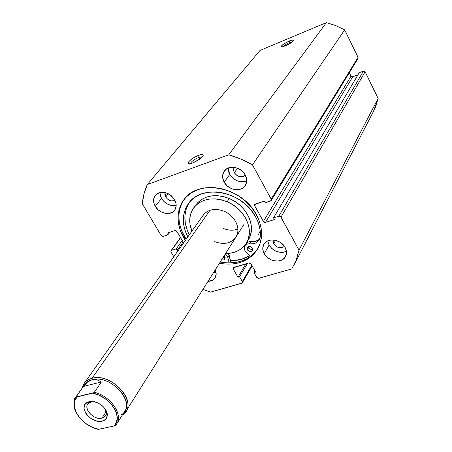 <?xml version="1.0" encoding="UTF-8"?>
<svg xmlns="http://www.w3.org/2000/svg" width="452" height="452" viewBox="0 0 452 452"><rect width="100%" height="100%" fill="white"/><g stroke="black" fill="none" stroke-linecap="round" stroke-linejoin="round"><path stroke-width="0.68" d="M289.444 42.624C286.376 43.991 284.285 45.33 283.172 46.635C284.285 45.33 286.376 43.991 289.444 42.624L289.907 43.533L289.444 42.624L292.303 41.821L289.444 42.624L289.229 41.019L289.444 42.624M285.398 45.861L282.025 46.838C280.568 46.019 282.969 44.081 289.229 41.019L283.624 44.076L281.585 45.821L281.28 46.567L282.517 46.782L285.398 45.861L291.065 42.77L292.619 41.539L293.382 40.284L292.099 40.092L289.229 41.019C291.924 39.94 293.314 39.748 293.393 40.443C292.568 41.996 289.901 43.804 285.398 45.861M198.925 157.381C194.134 159.46 191.298 161.539 190.411 163.613C191.298 161.539 194.134 159.46 198.925 157.381L199.863 159.036L198.925 157.381L202.304 156.9L198.925 157.381L198.727 155.268L198.925 157.381M192.625 162.974L190.19 163.652C184.546 164.72 191.738 157.72 198.727 155.268L194.422 157.319L190.541 159.963L188.846 161.624L188.281 163.353L189.315 163.726L192.625 162.974L199.75 159.121L201.886 157.341L203.23 155.268L203.112 154.838L202.033 154.494L198.727 155.268C201.552 154.268 203.05 154.245 203.23 155.194C202.202 157.754 198.665 160.341 192.625 162.974M183.811 238.057C176.065 223.96 176.065 211.191 183.823 199.756C198.123 178.331 242.215 186.795 256.346 214.57L251.549 207.474L245.464 201.106L238.334 195.727L230.458 191.569L222.158 188.8L213.785 187.523L205.671 187.778L198.151 189.546L191.512 192.733L186.009 197.196L181.84 202.745L179.145 209.146L177.998 216.152L178.427 223.486L180.393 230.876L185.314 240.458L183.811 238.057L184.631 236.904L183.811 238.057M184.252 199.202C176.918 210.559 177.043 223.124 184.631 236.904L186.134 239.3L181.224 229.735L179.263 222.35L178.839 215.022L179.986 208.027L182.687 201.632M269.093 245.131C273.709 251.617 279.494 253.696 286.449 251.374L282.771 252.391L280.522 252.402L275.997 251.244L271.985 248.696L269.093 245.131L264.2 253.691L269.093 245.131L267.737 240.888L269.093 245.131M285.133 247.419C286.822 250.657 286.963 253.674 285.557 256.482C282.116 263.731 268.358 261.872 264.2 253.691L267.132 257.29L271.194 259.877L273.466 260.657L278.053 261.053L282.133 259.855L285.088 257.244L286.461 253.595L286.472 251.549L285.133 247.419L282.178 243.758L280.229 242.289L275.76 240.357L271.121 239.989L267.036 241.244L264.121 243.905L262.815 247.572L262.832 249.606L264.2 253.691C262.42 250.335 262.307 247.216 263.866 244.317C267.414 237.323 281.048 239.255 285.133 247.419M213.378 272.844L216.073 272.409L213.378 272.844M215.305 269.787C216.531 272.754 216.451 275.409 215.067 277.754C213.542 280.048 211.174 281.274 207.96 281.421L212.367 280.28L215.016 277.827L216.152 274.381L215.305 269.787M229.74 174.376C234.226 180.851 239.882 183.032 246.707 180.913L243.735 181.744L241.464 181.823L236.865 180.715L232.752 178.105L229.74 174.376L224.181 182.196L229.74 174.376L228.802 172.263L228.226 168.008L229.74 174.376M245.182 174.856C247.204 178.806 247.21 182.41 245.199 185.659C241.091 192.416 228.328 190.269 224.181 182.196L227.232 185.97L231.401 188.62L233.712 189.388L238.357 189.676L242.453 188.275L245.379 185.382L246.673 181.438L246.634 179.246L245.182 174.856L242.102 171.02L237.876 168.336L233.153 167.217L230.831 167.313L226.734 168.777L223.859 171.72L222.627 175.681L222.695 177.862L224.181 182.196C222.051 178.111 222.09 174.399 224.294 171.054C228.509 164.579 241.125 166.822 245.182 174.856M161.471 198.473C165.319 204.05 170.229 206.321 176.195 205.298L172.698 205.62L168.359 204.536L164.421 202.027L161.471 198.473L155.239 206.287L161.471 198.473L160.511 196.467L159.805 192.484L161.471 198.473M174.534 199.547C176.715 203.609 176.732 207.202 174.585 210.321C170.624 216.045 159.268 213.638 155.239 206.287L158.234 209.881L162.228 212.423L166.618 213.53L168.754 213.485L172.517 212.197L175.133 209.491L176.184 205.773L176.06 203.705L174.534 199.547L171.517 195.897L169.585 194.445L165.251 192.569L160.867 192.286L157.104 193.631L154.533 196.383L153.539 200.117L154.262 204.259L155.239 206.287C152.968 202.117 152.985 198.434 155.296 195.247C161.748 190.264 168.161 191.693 174.534 199.547M165.698 196.982L168.291 193.705L165.698 196.982L164.957 192.501L164.861 194.722L165.698 196.982C168.325 200.564 171.41 201.677 174.952 200.321L171.929 200.948L169.523 200.349L167.336 198.953L165.698 196.982M234.339 172.754L237.549 168.206L234.339 172.754L233.503 169.946L234.034 167.297L233.543 170.37L234.339 172.754C237.763 177.156 241.441 177.981 245.374 175.218L243.289 176.557L239.56 176.692L237.091 175.642L234.339 172.754M273.68 243.741L275.613 240.323L273.68 243.741L273.008 239.944L272.94 241.498L273.68 243.741C276.935 247.922 280.539 248.803 284.489 246.374L282.438 247.538L278.748 247.56L276.336 246.515L273.68 243.741M271.217 200.479L358.029 58.455L358.063 57.331L344.667 29.883L252.459 164.844L344.667 29.883L358.063 57.331L271.183 199.14L252.459 164.844C244.865 160.46 236.967 157.115 228.763 154.816L326.406 22.6L335.751 25.589L344.667 29.883L335.751 25.589L326.406 22.6L260.036 50.432L147.307 184.54L260.036 50.432L326.406 22.6L228.763 154.816L147.307 184.54C144.533 190.58 142.877 197.01 142.323 203.818L161.144 235.458L163.172 236.351L167.845 234.814L166.912 233.238L174.918 230.593L176.975 231.492L183.642 242.831L176.975 231.492L176.054 230.684L174.918 230.593L166.912 233.238L167.845 234.814L163.172 236.351L162.059 236.26L161.144 235.458L142.323 203.818L143.979 193.891L147.307 184.54L228.763 154.816L240.843 159.042L252.459 164.844L271.183 199.14L271.307 200.281L270.522 201.027L265.239 202.767L264.313 201.078L255.397 204.022L254.629 204.756L254.764 205.88L263.375 221.44L264.324 222.282L265.544 222.373L274.449 219.542L273.533 217.875L278.811 216.197L280.602 216.638L299.021 250.142L296.246 259.968L291.806 268.912L258.278 278.387L256.759 277.421L254.018 272.59L255.64 272.115L250.945 263.838L250.018 263.024L248.843 262.923L233.853 267.369L233.136 268.03L233.277 269.064L237.978 277.24L239.571 276.777L242.317 281.562L242.182 282.986L210.632 292.122L202.937 289.376L210.632 292.122L241.73 283.229L242.374 282.749L242.317 281.562L239.571 276.777L247.498 263.318L239.571 276.777L237.978 277.24L245.933 263.787L237.978 277.24L233.277 269.064L234.402 267.205L233.277 269.064L233.226 267.833L248.843 262.923L250.945 263.838L255.64 272.115L254.018 272.59L254.962 270.929L254.018 272.59L256.759 277.421L258.849 278.336L291.806 268.912L296.162 260.177L299.021 250.142L281.003 217.135L365.126 71.795L378.132 98.446L375.578 106.791L373.392 111.571M170.992 250.753L171.025 252.075L173.8 256.742L171.025 252.075L170.85 251.046L171.511 250.385L176.178 248.899L177.099 250.453L178.574 249.984L177.099 250.453L183.128 241.956L177.099 250.453L176.178 248.899L182.224 240.419L176.178 248.899L171.511 250.385L180.625 237.695L170.992 250.753L180.512 237.503M219.423 263.273L224.565 264.013L232.43 264.013L239.854 262.595L246.56 259.793L252.284 255.691L256.792 250.431L259.894 244.193L261.454 237.21L261.386 229.746L259.663 222.096L256.346 214.57C262.894 227.192 263.318 238.707 257.612 249.108C249.351 261.403 236.622 266.126 219.423 263.273M293.817 265.364L373.459 111.435L378.132 98.446L365.126 71.795L281.003 217.135L278.811 216.197L363.431 71.111L364.402 71.128L365.126 71.795L363.431 71.111L359.199 72.732L273.533 217.875L359.199 72.732L363.431 71.111L278.811 216.197L273.533 217.875L274.449 219.542L265.544 222.373L263.375 221.44L351.018 76.139L349.323 72.699L351.018 76.139L263.375 221.44L254.764 205.88L254.747 204.513L264.313 201.078L265.239 202.767L271.206 200.502L271.183 199.14L358.063 57.331L358.018 58.472M357.865 58.658L357.47 58.913M351.018 76.139L351.741 76.8L352.701 76.823L357.978 74.8L352.701 76.823L265.544 222.373L352.701 76.823L351.018 76.139M378.132 98.446L299.021 250.142L378.132 98.446M167.845 234.814L169.692 232.322L167.845 234.814M254.764 205.88L256.086 203.79L254.764 205.88M251.77 265.29L242.317 281.562L251.77 265.29M257.499 249.221L252.99 254.482L247.278 258.584L240.583 261.386L233.17 262.81L225.316 262.81L220.18 262.07C237.012 264.883 249.606 260.363 257.962 248.504M231.006 262.731L235.661 262.499L231.006 262.731L229.204 255.244L227.819 257.459L229.158 262.985L227.819 257.459L229.204 255.244L228.413 253.448L231.006 262.731M249.668 255.725L241.927 259.149L234.531 260.578L230.531 260.759C237.712 260.742 244.091 259.064 249.668 255.725M223.254 228.396C228.441 230.543 233.328 230.769 237.91 229.068M235.944 237.114L237.26 234.322L237.888 231.215L237.803 227.921L236.995 224.559L235.503 221.265L233.373 218.169L230.695 215.395L227.571 213.056L224.124 211.242C235.266 215.717 241.345 229.249 235.95 237.102C231.017 243.532 223.887 245.018 214.559 241.56M248.397 239.741L250.301 235.673L251.357 230.701L251.255 225.401L249.996 219.994L247.623 214.683L244.216 209.688L239.91 205.214L234.876 201.439L229.322 198.518L227.119 201.745L221.237 199.784L215.299 198.874L209.542 199.044L204.197 200.281L199.462 202.53L195.524 205.688L192.529 209.626L190.58 214.186L189.738 219.186L190.021 224.435L191.947 231.085C188.484 222.39 189.06 214.655 193.682 207.869C201.603 198.547 212.745 196.507 227.119 201.745L229.322 198.518C215.022 193.315 203.925 195.366 196.027 204.666L193.75 207.773M249.611 255.668C244.046 259.002 237.679 260.674 230.514 260.691L234.616 260.499L241.989 259.052L249.611 255.668M246.374 243.052L248.419 239.707C256.798 227.124 247.086 205.626 229.322 198.518L223.474 196.569L217.565 195.671L211.83 195.852L206.502 197.089L201.79 199.338L197.863 202.49L195.953 204.756M227.119 201.745C244.973 208.897 254.753 230.486 246.351 243.097C241.843 249.956 234.91 253.442 225.554 253.561L228.791 253.414L234.091 252.352L238.859 250.301L242.91 247.323L246.08 243.532L248.238 239.057L249.289 234.063L249.182 228.752L247.916 223.316L245.521 217.988L242.091 212.971L237.758 208.474L232.701 204.683L227.119 201.745M84.219 383.352C86.004 380.872 88.603 379.188 92.022 378.301L209.982 210.27L92.022 378.301C109.644 372.764 135.719 398.285 125.961 411.269L122.481 414.806C139.854 404.986 112.633 371.923 92.022 378.301C86.62 379.793 83.377 382.997 82.281 387.918L84.219 383.352L203.191 215.197C208.118 209.253 215.095 207.937 224.124 211.242L220.491 210.022L216.824 209.445L213.259 209.536L209.937 210.287L206.993 211.66L204.53 213.604L202.649 216.033M260.233 230.882L258.25 235.068M91.151 401.913L89.598 402.489C81.535 406.224 92.965 420.682 101.926 418.179L102.079 421.196C91.327 424.174 77.597 406.845 87.259 402.342L89.123 401.653L91.151 401.913L91.507 401.393L91.151 401.913L94.92 401.851L89.123 401.653L87.366 402.286L84.88 404.568L84.038 407.89L84.281 409.778L86.038 413.665L87.485 415.512L91.236 418.682L95.654 420.755L100.078 421.428L103.841 420.592L106.373 418.354L107.282 415.06L106.406 411.196L103.881 407.354L102.107 405.63L97.881 402.924L93.315 401.529L89.123 401.653C96.609 399.472 108.373 408.608 107.248 415.716C106.87 418.603 105.146 420.433 102.079 421.196L101.926 418.179C94.4 420.298 83.507 409.489 87.778 404.088L91.151 401.913M106.13 411.766L101.926 418.179L106.13 411.766M84.055 385.483C85.733 382.641 88.411 380.742 92.089 379.782L92.022 378.301L92.089 379.782C111.797 373.697 137.9 405.252 121.379 414.738M94.315 392.296C110.395 395.732 123.469 414.631 116.61 424.083L124.633 411.41C134.001 398.963 109 374.488 92.089 379.782L96.83 379.736L101.406 381.974L94.315 392.296L101.406 381.974L83.315 386.46L87.49 382.076L92.089 379.782L88.88 380.974L85.79 383.217L75.947 396.89L83.315 386.46L76.066 396.963L93.841 392.681L92.536 393.183L98.621 395.037L104.48 398.189L109.638 402.399L111.825 404.794L115.175 409.913L116.283 412.535L117.243 417.642L116.503 422.23L114.141 425.948L115.729 425.259L116.729 423.891C123.328 414.365 110.265 395.709 94.315 392.296L94.315 392.296M73.885 403.105L76.072 396.72L77.055 396.935C67.964 405.941 81.919 426.547 98.643 429.321L114.141 425.948L98.643 429.321L92.705 427.462L87.01 424.377L81.976 420.292L79.829 417.97L76.478 412.981L74.603 407.851L74.264 405.354L74.846 400.743L77.055 396.935L92.536 393.183C109.836 395.833 123.831 417.399 114.141 425.948L115.898 425.072M101.406 381.974L96.83 379.736L94.462 379.471L92.089 379.782L87.49 382.076L83.315 386.46L101.406 381.974M104.779 408.444C106.474 411.303 106.695 413.789 105.44 415.896L101.926 418.179C104.48 417.535 105.909 416.009 106.22 413.603L104.779 408.444M252.493 248.204L252.583 250.583C250.905 252.176 249.154 251.911 247.334 249.786L248.668 247.572C249.764 249.125 251.154 249.679 252.843 249.238L250.431 249.12L248.668 247.572L247.334 249.786L249.668 251.538L251.34 251.527L252.538 250.662L252.854 249.747L252.493 248.204L250.719 246.639L248.476 246.464L247.074 247.764L247.334 249.786L247.25 247.385C248.933 245.809 250.679 246.08 252.493 248.204M224.836 256.691L224.633 259.448L223.288 260.036L221.633 259.77L223.26 260.036L224.616 259.459L225.198 257.702L224.124 255.821L224.836 256.691M223.034 257.555L225.198 257.713L223.034 257.555M245.685 244.532L247.046 242.571L249.453 241.645L250.871 241.662L249.538 243.865L253.634 243.69L255.482 243.08L258.448 240.927L260.132 237.763L260.267 231.175L259.392 226.333L257.809 221.491L255.544 216.751L251.12 210.231L245.509 204.389L238.95 199.456L231.701 195.637L224.062 193.094L216.355 191.925L208.886 192.162L201.954 193.784L195.835 196.716L190.761 200.818L186.908 205.92L184.41 211.818L183.342 218.271L183.732 225.028L185.54 231.842L187.823 236.916C181.602 224.503 181.857 213.321 188.58 203.377C201.665 183.461 242.441 191.134 255.544 216.751C259.041 223.13 260.668 229.526 260.414 235.933L259.301 239.752C257.222 242.905 253.973 244.278 249.538 243.865L248.12 243.848L245.707 244.775L244.34 246.741L244.17 247.967L244.899 250.532L250.47 256.544L244.899 250.532L244.176 247.741L244.583 246.131L245.43 245.001L247.453 243.961L249.538 243.865L250.871 241.662C254.685 242.046 257.68 241.023 259.86 238.594M189.377 202.36C183.393 212.141 183.376 222.943 189.337 234.774L187.066 229.718L185.269 222.921L184.885 216.175L185.953 209.734L188.45 203.852M225.356 253.877L227.819 257.459L227.243 256.013L225.356 253.877M259.753 238.718L258.414 239.939L254.956 241.481L249.594 241.634L247.69 242.159L246.289 243.334L244.752 245.82M248.312 246.521L248.668 247.572L248.312 246.521M242.385 282.732L252.131 265.929M202.988 155.985L203.23 155.194M89.598 402.489L87.259 402.342M125.961 411.269L244.295 223.887M115.785 425.208L116.61 424.083M98.174 429.394C86.23 425.908 78.349 418.987 74.512 408.631C73.642 401.834 74.117 397.924 75.947 396.89M107.107 413.348L106.525 414.23M106.22 413.603L107.248 415.716"/></g></svg>
